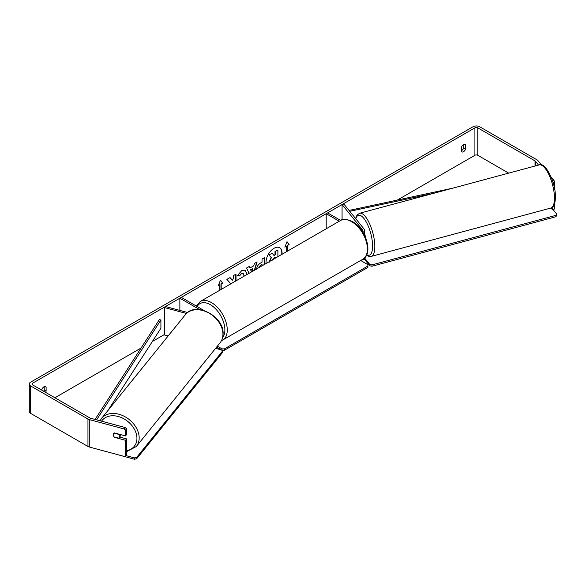 <?xml version="1.0" encoding="UTF-8"?>
<svg xmlns="http://www.w3.org/2000/svg" width="586" height="586" viewBox="0 0 586 586"><rect width="100%" height="100%" fill="white"/><g stroke="black" fill="none" stroke-linecap="round" stroke-linejoin="round"><path stroke-width="0.88" d="M362.155 231.074A2.014 1.165 180 0 0 362.668 230.305A2.014 1.165 180 0 0 362.478 229.807L342.07 204.543L343.894 204.053L364.302 229.316A4.029 2.329 180 0 1 364.682 230.305A4.029 2.329 180 0 1 362.895 232.232M339.257 221.244L326.204 213.707L326.204 228.782M364.682 257.781A4.029 2.329 180 0 1 361.474 260.008M340.686 220.424L327.625 212.886L326.204 213.707M342.07 204.543L342.07 219.831M187.608 312.506L165.42 306.529L164.571 307.584L186.458 313.481M164.571 307.584L164.571 335.016L168.145 335.976M204.17 310.58L181.294 297.373L179.865 298.193L179.865 310.419M199.636 309.606L179.865 298.193M121.185 434.753A3.362 2.483 38.9 0 1 120.826 435.471L118.98 437.757A3.362 2.483 38.9 0 1 118.54 438.152L114.189 436.98A3.362 2.483 38.9 0 1 113.318 434.827A3.362 2.483 38.9 0 1 113.75 433.537A3.362 2.483 38.9 0 1 114.189 433.142L118.54 434.314A3.362 2.483 38.9 0 1 119.412 436.467A3.362 2.483 38.9 0 1 118.98 437.757M281.683 254.485A11.332 6.541 120 0 0 279.581 247.658M281.961 254.324A11.332 6.541 120 0 0 279.698 247.724A11.332 6.541 120 0 0 274.036 248.288A11.332 6.541 120 0 0 266.11 263.473M508.677 173.126L477.766 155.275A2.014 1.165 0 0 0 474.916 155.275L397.315 200.082M164.571 334.452L152.345 341.513M141.058 348.033L54.908 397.769M538.541 165.084L535.443 161.245A2.014 1.165 0 0 0 535.047 160.916L477.766 127.851A2.014 1.165 0 0 0 474.916 127.851L32.582 383.229A2.014 1.165 0 0 0 31.988 384.05A2.014 1.165 0 0 0 32.582 384.877L89.856 417.943A2.014 1.165 0 0 0 90.427 418.177L125.111 427.516L126.635 428.718L126.635 434.504L125.499 435.911L125.499 430.124L123.976 428.923L125.111 427.516M236.012 280.855L236.012 274.094L233.382 275.618L233.382 278.453L232.415 280.247L230.027 277.552L226.863 279.375L230.584 283.485L230.203 284.21M249.043 273.325L246.574 268L249.38 266.381L250.068 267.927L253.745 265.802L254.419 263.473L257.137 261.898L254.661 270.087M461.372 147.364A3.362 1.941 -60 0 1 465.189 144.412A3.362 1.941 -60 0 1 465.65 144.896L465.65 148.932A3.362 1.941 -60 0 1 463.511 151.715A3.362 1.941 -60 0 1 461.834 151.877A3.362 1.941 -60 0 1 461.372 151.4L461.372 147.364M45.54 392.356A3.362 1.941 120 0 0 46.118 391.148L46.118 387.112A3.362 1.941 120 0 0 45.664 386.628A3.362 1.941 120 0 0 41.84 389.58L41.84 390.225M218.49 285.221L219.772 284.752L218.351 285.572L220.49 280.064L222.629 283.104L221.2 283.932L221.2 289.403M219.772 284.752L219.772 290.224M287.477 251.138L287.477 245.388L289.14 244.706L287.008 241.659L284.869 247.175L286.29 246.347L286.29 251.826M287.719 245.527L287.719 250.998M256.653 269.26C256.836 266.549 258.199 264.447 260.741 262.953L262.045 262.198L262.045 259.063L264.674 257.547L264.674 264.301M243.732 276.394L243.937 275.002L243.205 273.223L241.674 273.384L239.528 275.955L237.542 275.471L241.754 270.564L245.241 270.183L246.655 273.406L246.538 274.775M463.753 144.456L463.753 147.833A3.362 1.941 -60 0 1 461.614 150.617A3.362 1.941 -60 0 1 461.372 150.741M541.339 164.878L537.882 160.593A4.703 2.718 0 0 0 536.944 159.817L479.663 126.752A4.703 2.718 0 0 0 473.012 126.752L30.677 382.131A4.703 2.718 0 0 0 29.3 384.05A4.703 2.718 0 0 0 30.677 385.969L87.959 419.041A4.703 2.718 0 0 0 89.292 419.583L123.976 428.923M43.635 391.258A3.362 1.941 120 0 0 44.221 390.049L44.221 386.672M552.583 181.008L554.056 180.613L551.06 176.906M29.3 384.05L29.3 411.482A4.703 2.718 0 0 0 30.677 413.401L87.959 446.473A4.703 2.718 0 0 0 89.292 447.015L125.499 456.758L126.635 455.351L126.635 438.892L125.499 440.298L125.499 456.758M125.499 440.298L114.534 437.354A3.362 2.483 38.9 0 1 113.75 433.537A3.362 2.483 38.9 0 1 114.534 432.959L125.499 435.911M126.635 428.718L125.499 430.124M126.635 438.892L119.588 437.002M552.327 207.305L552.327 209.583L551.038 207.986M554.766 203.174L554.766 208.924L552.327 209.583M554.056 180.613L554.766 182.29L554.459 188.157M554.766 182.29L553.118 182.729M465.65 144.896L464.552 144.259M465.65 148.932L463.753 147.833M46.118 387.112L45.019 386.474M46.118 391.148L44.221 390.049M269.201 261.964L271.157 257.452L268.886 254.932L272.175 253.313L274.087 255.533L275.244 254.866L275.244 251.533L277.889 250.01L277.889 256.675M272.175 253.313L268.886 254.932M273.933 255.35L275.01 254.727L275.01 251.401L277.889 250.01M271.157 257.452L269.128 255.071M269.435 262.096L271.399 257.591M220.439 280.196L222.629 283.104M222.387 282.972L221.2 283.932M220.966 283.792L220.966 289.543M285.001 246.816L286.29 246.347M287.477 245.388L289.14 244.706M288.905 244.567L286.957 241.791M256.8 262.096L254.324 270.278M249.233 266.462L250.068 267.927M252.09 271.567L252.94 268.622L250.581 269.707L251.511 271.904M252.94 268.622L250.823 269.846L251.658 271.823M264.44 257.679L264.44 264.44M262.045 265.824L261.803 264.447L260.558 265.165L259.049 267.553M262.045 264.586L260.792 265.304L259.29 267.597M229.946 277.596L232.415 280.247M235.777 280.987L235.777 274.233M232.767 282.723L233.382 282.137M245.124 270.117L246.413 273.266L246.237 274.944M243.08 273.164L241.432 273.244L239.528 275.955M239.286 275.816L237.579 275.398M275.244 258.199L275.244 257.254L273.508 258.258L272.094 260.382M275.01 258.338L275.01 257.393M364.682 234.034A3.362 1.157 74.9 0 1 365.268 236.788M552.935 209.414L556.7 214.073L556.7 215.45L555.887 216.739L371.978 266.249L369.744 265.78L369.744 264.411L364.639 258.082M369.744 265.78L364.17 258.873M555.887 216.739L555.887 215.362L371.978 264.879L371.978 266.249M555.887 215.362L556.7 214.073M369.744 264.411L371.978 264.879M360.661 260.484L367.891 264.66L367.891 266.029L224.409 348.875L224.409 350.245L222.035 350.245L222.035 348.875L217.355 346.172M222.035 350.245L221.647 350.018M221.435 349.901L216.593 347.102M367.891 266.029L367.891 267.399L224.409 350.245M222.035 348.875L224.409 348.875M126.349 455.703L134.421 457.878L134.421 459.248L117.669 454.655M134.421 459.248L136.648 458.779L136.648 457.41L222.409 351.234L221.596 349.945L215.604 348.326M136.648 458.779L222.409 352.604L222.409 351.234M136.648 457.41L134.421 457.878M452.714 188.187L349.051 210.44M433.765 193.292L349.769 211.319M95.086 419.43L159.333 319.648L160.908 319.985L160.908 328.219L107.795 410.705M96.609 419.84L160.908 319.985M362.478 229.807L362.478 230.796M101.539 418.448L185.308 314.726A22.341 16.533 38.9 0 1 208.081 312.631A22.341 16.533 38.9 0 1 222.936 334.218A22.341 16.533 38.9 0 1 220.072 342.803L136.304 446.525A22.341 16.533 -141.1 0 0 139.168 437.932A22.341 16.533 -141.1 0 0 124.305 416.353A22.341 16.533 -141.1 0 0 101.539 418.448L100.045 420.763M101.554 421.173A20.664 15.287 38.9 0 1 122.613 418.148A20.664 15.287 38.9 0 1 136.934 438.401A20.664 15.287 38.9 0 1 126.635 450.7M474.916 127.851L474.916 155.275M32.582 383.229L32.582 384.877M89.292 419.583L89.292 447.015M477.766 127.851L477.766 155.275M535.047 160.916L535.047 166.021M535.443 161.245L535.443 165.919M30.677 385.969L30.677 413.401M87.959 419.041L87.959 446.473M554.466 198.163A22.341 7.706 -105.1 0 0 549.163 175.207A22.341 7.706 -105.1 0 0 539.215 164.9C545.178 161.436 555.909 182.546 555.433 197.284C554.942 206.609 553.221 206.697 550.833 208.045A22.341 7.706 -105.1 0 0 554.466 198.163M539.215 164.9L359.57 213.267A22.341 7.706 74.9 0 1 369.517 223.574A22.341 7.706 74.9 0 1 374.82 246.53A22.341 7.706 74.9 0 1 371.187 256.412L550.833 208.045M366.704 254.72A20.664 7.127 -105.1 0 0 372.586 246.061A20.664 7.127 -105.1 0 0 365.569 220.827A20.664 7.127 -105.1 0 0 355.797 218.783M362.793 259.254A22.341 12.899 -120 0 0 366.213 241.351A22.341 12.899 -120 0 0 351.622 221.662A22.341 12.899 -120 0 0 340.451 220.556C342.546 218.629 346.553 218.966 352.464 221.581C365.737 228.621 373.648 253.613 362.793 259.254L221.435 340.744M340.451 220.556L200.287 301.475A22.341 12.899 60 0 1 211.458 302.581A22.341 12.899 60 0 1 226.057 322.271A22.341 12.899 60 0 1 222.629 340.173M222.629 337.646A20.664 11.932 -120 0 0 223.068 320.754A20.664 11.932 -120 0 0 210.271 304.639A20.664 11.932 -120 0 0 197.145 306.522M364.682 235.499L364.682 230.305M136.304 446.525L126.635 451.63M220.072 342.803C222.072 340.276 223.083 337.272 223.098 333.808C224.116 316.184 195.116 301.036 185.308 314.726M359.57 213.267L357.042 215.069L355.548 218.483M366.492 255.174L368.916 256.404L371.187 256.412M200.287 301.475L196.354 306.068"/></g></svg>
